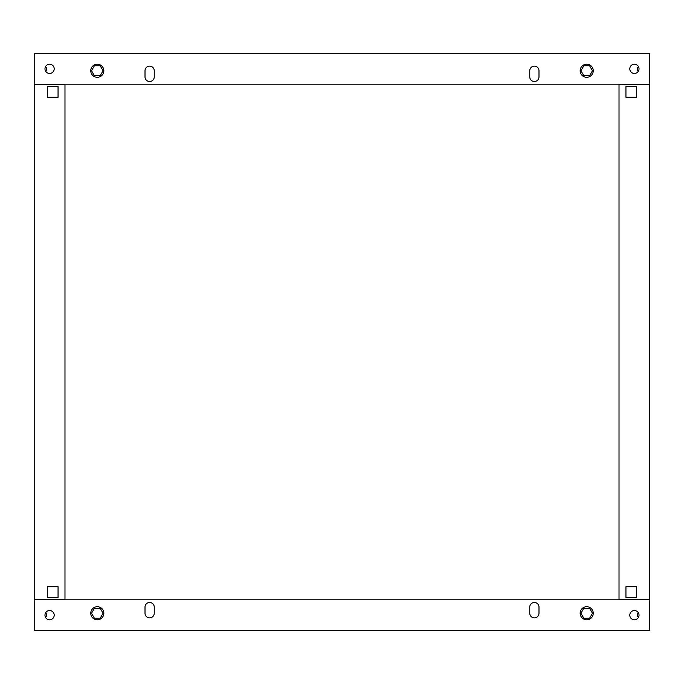 <?xml version="1.0" encoding="UTF-8"?>
<svg xmlns="http://www.w3.org/2000/svg" width="684" height="684" viewBox="0 0 684 684"><rect width="100%" height="100%" fill="white"/><g stroke="black" fill="none" stroke-linecap="round" stroke-linejoin="round"><path stroke-width="1.03" d="M97.299 77.292A6.541 6.541 0 0 0 103.84 70.751A6.541 6.541 0 0 0 97.299 64.21A6.541 6.541 0 0 0 90.758 70.751A6.541 6.541 0 0 0 97.299 77.292M100.189 75.753L103.07 70.751L100.189 65.749L94.409 65.749L91.528 70.751L94.409 75.753L100.189 75.753M586.701 64.21A6.541 6.541 0 0 1 593.242 70.751A6.541 6.541 0 0 1 586.701 77.292A6.541 6.541 0 0 1 580.16 70.751A6.541 6.541 0 0 1 586.701 64.21M583.811 75.753L580.93 70.751L583.811 65.749L589.591 65.749L592.472 70.751L589.591 75.753L583.811 75.753M49.59 64.21A4.617 4.617 0 0 0 44.973 68.828A4.617 4.617 0 0 0 49.59 73.445A4.617 4.617 0 0 0 54.207 68.828A4.617 4.617 0 0 0 49.59 64.21M529.758 76.907A4.617 4.617 0 0 0 534.375 81.524A4.617 4.617 0 0 0 538.992 76.907L538.992 70.751A4.617 4.617 0 0 0 534.375 66.134A4.617 4.617 0 0 0 529.758 70.751L529.758 76.907A4.617 4.617 0 0 0 534.375 81.524A4.617 4.617 0 0 0 538.992 76.907M145.008 76.907A4.617 4.617 0 0 0 149.625 81.524A4.617 4.617 0 0 0 154.242 76.907L154.242 70.751A4.617 4.617 0 0 0 149.625 66.134A4.617 4.617 0 0 0 145.008 70.751L145.008 76.907A4.617 4.617 0 0 0 149.625 81.524A4.617 4.617 0 0 0 154.242 76.907M634.41 64.21A4.617 4.617 0 0 0 629.793 68.828A4.617 4.617 0 0 0 634.41 73.445A4.617 4.617 0 0 0 639.027 68.828A4.617 4.617 0 0 0 634.41 64.21M34.2 84.218L34.2 53.438L649.8 53.438L649.8 84.218L34.2 84.218M538.992 70.751A4.617 4.617 0 0 0 534.375 66.134A4.617 4.617 0 0 0 529.758 70.751M154.242 70.751A4.617 4.617 0 0 0 149.625 66.134A4.617 4.617 0 0 0 145.008 70.751M46.743 67.485L46.743 70.178L45.306 70.555L46.743 70.178M638.694 67.1L637.257 67.477L637.257 70.178L638.694 70.555M586.701 606.708A6.541 6.541 0 0 0 580.16 613.249A6.541 6.541 0 0 0 586.701 619.789A6.541 6.541 0 0 0 593.242 613.249A6.541 6.541 0 0 0 586.701 606.708M583.811 608.247L580.93 613.249L583.811 618.25L589.591 618.25L592.472 613.249L589.591 608.247L583.811 608.247M97.299 619.789A6.541 6.541 0 0 1 90.758 613.249A6.541 6.541 0 0 1 97.299 606.708A6.541 6.541 0 0 1 103.84 613.249A6.541 6.541 0 0 1 97.299 619.789M100.189 608.247L103.07 613.249L100.189 618.25L94.409 618.25L91.528 613.249L94.409 608.247L100.189 608.247M634.41 619.789A4.617 4.617 0 0 0 639.027 615.173A4.617 4.617 0 0 0 634.41 610.556A4.617 4.617 0 0 0 629.793 615.173A4.617 4.617 0 0 0 634.41 619.789M154.242 607.093A4.617 4.617 0 0 0 149.625 602.476A4.617 4.617 0 0 0 145.008 607.093L145.008 613.249A4.617 4.617 0 0 0 149.625 617.866A4.617 4.617 0 0 0 154.242 613.249L154.242 607.093A4.617 4.617 0 0 0 149.625 602.476A4.617 4.617 0 0 0 145.008 607.093M538.992 607.093A4.617 4.617 0 0 0 534.375 602.476A4.617 4.617 0 0 0 529.758 607.093L529.758 613.249A4.617 4.617 0 0 0 534.375 617.866A4.617 4.617 0 0 0 538.992 613.249L538.992 607.093A4.617 4.617 0 0 0 534.375 602.476A4.617 4.617 0 0 0 529.758 607.093M49.59 619.789A4.617 4.617 0 0 0 54.207 615.173A4.617 4.617 0 0 0 49.59 610.556A4.617 4.617 0 0 0 44.973 615.173A4.617 4.617 0 0 0 49.59 619.789M649.8 599.783L649.8 630.562L34.2 630.562L34.2 599.783L649.8 599.783M145.008 613.249A4.617 4.617 0 0 0 149.625 617.866A4.617 4.617 0 0 0 154.242 613.249M529.758 613.249A4.617 4.617 0 0 0 534.375 617.866A4.617 4.617 0 0 0 538.992 613.249M638.694 616.9L637.257 616.515L637.257 613.822L638.694 613.445M45.306 616.9L46.743 616.523L46.743 613.822L45.306 613.445M64.98 84.525L34.2 84.525L34.2 599.475L64.98 599.475L64.98 84.218M58.055 597.474L58.055 586.701L47.281 586.701L47.281 597.474L58.055 597.474L47.281 597.474L47.281 586.701L58.055 586.701L58.055 597.474M58.055 97.299L58.055 86.526L47.281 86.526L47.281 97.299L58.055 97.299L47.281 97.299L47.281 86.526L58.055 86.526L58.055 97.299M619.02 84.218L619.02 599.783M619.02 84.525L649.8 84.525L649.8 599.475L619.02 599.475M625.946 597.474L625.946 586.701L636.719 586.701L636.719 597.474L625.946 597.474L625.946 586.701L636.719 586.701L636.719 597.474L625.946 597.474M625.946 97.299L625.946 86.526L636.719 86.526L636.719 97.299L625.946 97.299L625.946 86.526L636.719 86.526L636.719 97.299L625.946 97.299M46.743 67.477L45.306 67.1L46.743 67.477"/></g></svg>
